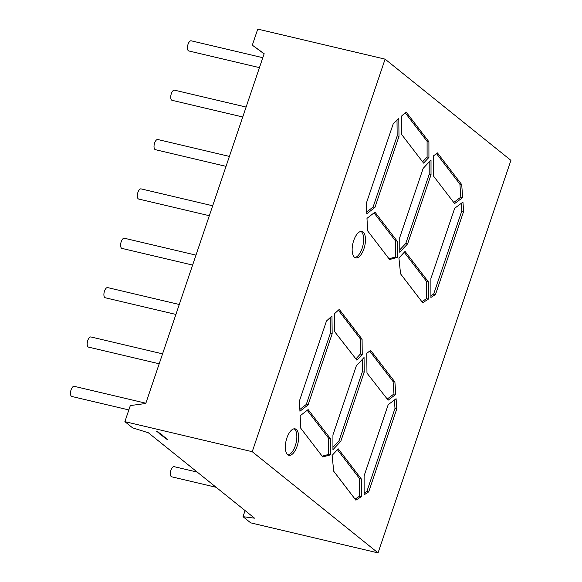 <?xml version="1.0" encoding="UTF-8"?>
<svg xmlns="http://www.w3.org/2000/svg" width="582" height="582" viewBox="0 0 582 582"><rect width="100%" height="100%" fill="white"/><g stroke="black" fill="none" stroke-linecap="round" stroke-linejoin="round"><path stroke-width="0.87" d="M128.848 409.932L71.848 396.48A5.223 2.328 -76.7 0 1 71.077 389.824A5.223 2.328 -76.7 0 1 74.241 386.324L145.856 403.217M197.269 472.118L174.113 466.655A5.223 2.328 103.3 0 0 170.948 470.154A5.223 2.328 103.3 0 0 171.719 476.818L216.14 487.301M259.441 67.628L188.801 50.961A5.223 2.328 -76.7 0 1 188.03 44.305A5.223 2.328 -76.7 0 1 191.194 40.805L262.809 57.698M242.738 116.989L172.09 100.322A5.223 2.328 -76.7 0 1 171.326 93.658A5.223 2.328 -76.7 0 1 174.491 90.159L246.099 107.059M226.027 166.35L155.387 149.683A5.223 2.328 -76.7 0 1 154.616 143.019A5.223 2.328 -76.7 0 1 157.78 139.52L229.395 156.412M209.324 215.711L138.676 199.044A5.223 2.328 -76.7 0 1 137.912 192.38A5.223 2.328 -76.7 0 1 141.077 188.881L212.685 205.773M192.613 265.072L121.973 248.405A5.223 2.328 -76.7 0 1 121.201 241.741A5.223 2.328 -76.7 0 1 124.366 238.242L195.981 255.134M175.91 314.433L105.262 297.766A5.223 2.328 -76.7 0 1 104.498 291.102A5.223 2.328 -76.7 0 1 107.663 287.603L179.271 304.495M159.199 363.786L88.551 347.127A5.223 2.328 -76.7 0 1 87.787 340.463A5.223 2.328 -76.7 0 1 90.952 336.963L162.56 353.856M286.89 437.962A13.575 6.053 -76.7 0 1 295.118 428.861A13.575 6.053 -76.7 0 1 297.111 446.19A13.575 6.053 -76.7 0 1 288.883 455.284A13.575 6.053 -76.7 0 1 286.89 437.962M294.172 428.81A13.575 6.053 -76.7 0 1 295.292 445.761A13.575 6.053 -76.7 0 1 288.01 454.913M353.711 240.562A13.575 6.053 -76.7 0 1 361.939 231.469A13.575 6.053 -76.7 0 1 363.932 248.79A13.575 6.053 -76.7 0 1 355.704 257.891A13.575 6.053 -76.7 0 1 353.711 240.562M360.986 231.41A13.575 6.053 -76.7 0 1 362.113 248.361A13.575 6.053 -76.7 0 1 354.831 257.513M166.387 438.639L165.637 438.559L166.387 438.639M163.673 436.886L165.099 437.409L163.775 436.893M163.804 436.471L162.742 436.224L163.804 436.471M162.873 435.714L161.381 435.358L162.865 435.707M160.581 434.485L162.072 434.834L160.588 434.456M159.403 433.532L160.719 433.976L159.403 433.532M160.719 433.976L160.356 433.954M157.176 431.742L158.748 432.404L157.184 431.749M254.516 518.169L243.021 516.678L250.704 522.854L378.053 552.9L252.232 451.69L124.883 421.644L132.565 427.828L148.359 432.775L254.516 518.169M156.463 431.167L158.042 431.829L156.463 431.167M157.882 432.31L159.461 432.972L157.882 432.31M158.719 432.986L160.574 433.648L158.719 432.986M159.206 433.379L160.326 433.677L159.206 433.379M161.214 434.492L159.752 434.048L161.214 434.492M161.105 434.907L162.371 435.329L161.105 434.907M161.374 435.118L162.487 435.416L161.374 435.118M162.152 435.751L163.702 436.144L162.152 435.751M163.571 436.558L164.852 437.089L163.571 436.558M165.695 437.773L163.942 437.184L165.695 437.773M166.008 438.85L167.623 439.526L166.008 438.85M264.104 53.857L252.312 45.17L264.163 53.697L145.762 403.486L130.324 405.574L124.883 421.644M364.201 372.131L364.056 357.493L356.315 365.882L332.933 434.95L332.948 449.697L340.797 441.28L364.201 372.131L362.382 371.702L362.259 359.436M431.022 174.709L431.015 159.97L423.158 168.387L399.754 237.529L399.769 252.275L407.618 243.858L431.022 174.709L429.203 174.28L429.196 161.92M334.541 313.669L334.73 331.776L356.904 360.185L362.237 354.409L362.084 339.19L339.255 309.391L334.541 313.669M322.77 456.957L300.785 428.265L300.159 415.781L308.14 409.568L330.372 438.566L330.387 454.869L322.77 456.957M396.808 408.819L396.087 398.714L388.201 404.679L364.106 475.85L364.128 494.831L368.697 491.863L396.808 408.819L394.989 408.389L366.878 491.434L368.697 491.863M389.591 259.536L367.613 230.843L366.987 218.366L374.968 212.154L397.193 241.166L397.208 257.448L389.591 259.536M401.362 116.247L401.551 134.355L423.587 163.113L428.927 157.395L428.912 141.768L406.076 111.97L401.362 116.247M454.6 203.591L462.646 197.589L461.722 184.596L437.453 152.921L433.575 155.816L433.59 176.171L454.6 203.591M252.312 45.17L257.753 29.1L385.102 59.146L510.923 160.356L378.053 552.9M385.102 59.146L252.232 451.69M430.898 278.538L430.913 297.446L435.511 294.463L463.621 211.419L462.959 202.092L454.68 208.269L430.898 278.538M422.714 302.764L428.352 299.112L428.337 281.804L405.057 251.424L398.917 258.001L400.562 273.853L422.714 302.764M366.762 213.805L374.917 207.454L398.99 136.348L398.801 118.575L393.316 123.559L366.245 203.525L366.762 213.805M366.776 353.332L366.973 373.084L388.121 400.176L395.782 394.378L394.902 382.018L370.632 350.342L366.776 353.332M299.424 400.947L326.487 320.98L331.98 315.997L332.162 333.777L308.096 404.883L299.934 411.234L299.424 400.947M355.893 500.185L333.733 471.267L332.096 455.408L338.229 448.824L361.473 479.146L361.487 496.548L355.893 500.185M245.495 510.909L244.993 510.843L243.021 516.678M463.621 211.419L461.802 210.99L461.264 203.365M461.802 210.99L433.692 294.034L435.511 294.463M430.913 295.838L433.692 294.034M428.337 281.804L426.511 281.375L404.235 252.297M426.511 281.375L426.526 298.682L428.352 299.112M421.892 301.687L426.526 298.682M453.727 202.456L460.828 197.16L462.646 197.589M436.507 153.633L459.904 184.167L461.722 184.596M460.828 197.16L459.904 184.167M405.196 112.77L427.093 141.339L428.912 141.768M422.583 161.811L427.101 156.965L427.093 141.339M427.101 156.965L428.927 157.395M397.004 120.205L397.171 135.919L398.99 136.348M366.667 212.03L373.098 207.025L397.171 135.919M373.098 207.025L374.917 207.454M389.002 258.764L395.389 257.018L395.374 240.737L374.037 212.881M395.374 240.737L397.193 241.166M395.389 257.018L397.208 257.448M364.121 493.223L366.878 491.434M394.989 408.389L394.392 399.994M369.701 351.07L393.083 381.588L394.902 382.018M387.234 399.041L393.963 393.949L393.083 381.588M393.963 393.949L395.782 394.378M330.183 317.627L330.343 333.348L332.162 333.777M299.846 409.452L306.278 404.454L330.343 333.348M306.278 404.454L308.096 404.883M322.181 456.186L328.568 454.44L328.554 438.137L307.209 410.295M328.554 438.137L330.372 438.566M328.568 454.44L330.387 454.869M361.473 479.146L359.654 478.717L337.415 449.704M359.654 478.717L359.669 496.119L361.487 496.548M355.064 499.109L359.669 496.119M338.375 310.191L360.265 338.76L362.084 339.19M355.893 358.89L360.418 353.98L360.265 338.76M360.418 353.98L362.237 354.409M429.203 174.28L405.799 243.429L407.618 243.858M399.769 249.896L405.799 243.429M362.382 371.702L338.979 440.85L340.797 441.28M332.94 447.318L338.979 440.85M160.879 434.412L160.29 434.172L161.127 434.325M161.127 434.579L161.716 434.856L160.879 434.659M162.502 435.722L161.92 435.482L162.756 435.634M164.975 437.664L165.419 437.708L164.975 437.664M166.365 438.835L165.768 438.595L166.627 438.748"/></g></svg>
